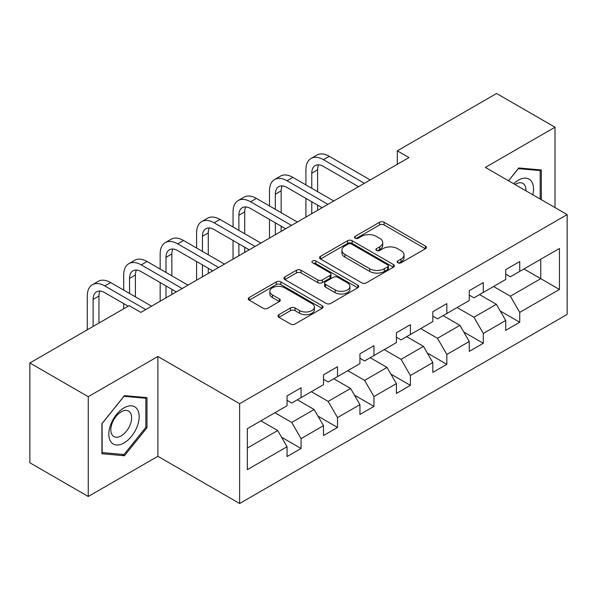 <?xml version="1.0" encoding="UTF-8"?>
<svg xmlns="http://www.w3.org/2000/svg" width="597" height="597" viewBox="0 0 597 597"><rect width="100%" height="100%" fill="white"/><g stroke="black" fill="none" stroke-linecap="round" stroke-linejoin="round"><path stroke-width="0.9" d="M397.848 262.799A2.269 1.313 0 0 0 401.057 262.799L425.422 248.733A3.246 1.873 0 0 0 426.37 247.404A3.246 1.873 0 0 0 425.422 246.083L384.147 222.256A3.246 1.873 0 0 0 379.565 222.256L355.2 236.322A2.269 1.313 0 0 0 354.536 237.248A2.269 1.313 0 0 0 355.2 238.173A2.269 1.313 0 0 0 358.409 238.173L361.566 236.352A10.38 5.992 0 0 1 376.237 236.352L379.677 238.337A10.38 5.992 0 0 1 382.714 242.576A10.38 5.992 0 0 1 379.677 246.815L376.528 248.628A2.269 1.313 0 0 0 375.856 249.561A2.269 1.313 0 0 0 376.528 250.486A2.269 1.313 0 0 0 379.737 250.486L382.886 248.665A10.38 5.992 0 0 1 397.565 248.665L401.005 250.65A10.38 5.992 0 0 1 404.042 254.889A10.38 5.992 0 0 1 401.005 259.12L397.848 260.941A2.269 1.313 0 0 0 397.184 261.874A2.269 1.313 0 0 0 397.848 262.799L397.848 260.941M278.896 314.656A3.246 1.873 0 0 0 277.948 315.985A3.246 1.873 0 0 0 278.896 317.305L290.478 323.992A3.246 1.873 0 0 0 295.067 323.992L322.119 308.373A3.246 1.873 0 0 0 323.074 307.045A3.246 1.873 0 0 0 322.119 305.724L280.851 281.896A3.246 1.873 0 0 0 276.262 281.896L249.203 297.515A3.246 1.873 0 0 0 248.255 298.836A3.246 1.873 0 0 0 249.203 300.164L263.195 308.239A3.246 1.873 0 0 0 267.777 308.239L279.359 301.552A3.246 1.873 0 0 0 280.306 300.231A3.246 1.873 0 0 0 279.359 298.903L272.419 294.903A8.671 5.007 0 0 1 269.881 291.358A8.671 5.007 0 0 1 275.232 286.732A8.671 5.007 0 0 1 284.687 287.821L311.858 303.507A8.671 5.007 0 0 1 314.403 307.045A8.671 5.007 0 0 1 309.045 311.671A8.671 5.007 0 0 1 299.59 310.589L295.067 307.977A3.246 1.873 0 0 0 290.478 307.977L278.896 314.656L278.896 317.305M157.869 356.491L88.252 396.684L29.85 362.969L29.85 462.772L88.252 496.495L157.869 456.302L239.628 503.51L239.628 403.699L157.869 356.491L157.869 456.302M555.001 207.592L555.001 127.213L485.383 167.406L567.15 214.607L239.628 403.699M555.001 127.213L496.6 93.49L397.318 150.817L397.318 164.302M29.85 362.969L129.131 305.649L140.817 312.388L408.997 157.556L397.318 150.817M361.789 282.821A3.246 1.873 0 0 0 366.379 282.821L393.438 267.202A3.246 1.873 0 0 0 394.386 265.874A3.246 1.873 0 0 0 393.438 264.553L352.163 240.725A3.246 1.873 0 0 0 347.573 240.725L320.514 256.344A3.246 1.873 0 0 0 319.567 257.665A3.246 1.873 0 0 0 320.514 258.994L361.789 282.821M313.515 263.284A2.269 1.313 0 0 1 315.813 263.605L315.813 260.911L357.782 285.135A3.246 1.873 0 0 1 358.73 286.463A3.246 1.873 0 0 1 357.782 287.784L330.723 303.41A3.246 1.873 0 0 1 326.134 303.41L284.859 279.575L284.859 276.926A3.246 1.873 0 0 0 283.911 278.254A3.246 1.873 0 0 0 284.859 279.575M284.859 276.926L296.44 270.247A3.246 1.873 0 0 1 301.03 270.247L317.768 279.911A3.246 1.873 0 0 0 322.35 279.911L330.037 275.471A3.246 1.873 0 0 0 330.984 274.15A3.246 1.873 0 0 0 330.037 272.829L312.604 262.762A2.269 1.313 0 0 1 311.94 261.837A2.269 1.313 0 0 1 313.343 260.628A2.269 1.313 0 0 1 315.813 260.911M239.628 503.51L567.15 314.418L567.15 214.607M281.56 437.22L301.067 448.481L301.067 438.631L323.499 425.683L323.499 435.534L337.514 427.437L337.514 417.594L359.939 404.647L359.939 414.49L373.953 406.4L373.953 396.55L396.386 383.602L396.386 393.453L410.4 385.356L410.4 375.513L432.825 362.566L432.825 372.409L446.84 364.319L446.84 354.476L469.264 341.521L469.264 351.372L483.286 343.275L483.286 333.432L505.711 320.485L505.711 330.328L519.726 322.238L519.726 312.395L559.441 289.463L559.441 248.464L540.755 259.255L540.755 278.672L559.441 289.463M301.067 448.481L287.053 456.571L287.053 446.728L247.337 469.652L247.337 428.653L287.053 405.721L287.053 395.878L301.067 387.789L301.067 397.632L323.499 384.684L323.499 374.834L337.514 366.745L337.514 376.588L359.939 363.64L359.939 353.797L373.953 345.708L373.953 355.551L396.386 342.603L396.386 332.76L410.4 324.664L410.4 334.514L432.825 321.567L432.825 311.716L446.84 303.627L446.84 313.47L469.264 300.522L469.264 290.679L483.286 282.582L483.286 292.433L505.711 279.486L505.711 269.635L519.726 261.546L519.726 271.389L559.441 248.464M297.328 399.789L314.149 409.497L291.724 422.445L274.904 412.736M287.053 400.326L291.724 403.027L301.067 397.632M291.724 422.445L301.067 438.631M314.149 409.497L323.499 425.683M333.775 378.752L350.596 388.46L328.171 401.408L311.35 391.699M323.499 379.289L328.171 381.983L337.514 376.588M328.171 401.408L337.514 417.594M350.596 388.46L359.939 404.647M370.215 357.707L387.035 367.424L364.61 380.371L347.79 370.655M359.939 358.245L364.61 360.946L373.953 355.551M364.61 380.371L373.953 396.55M387.035 367.424L396.386 383.602M406.661 336.671L423.482 346.379L401.057 359.327L384.237 349.618M396.386 337.208L401.057 339.909L410.4 334.514M401.057 359.327L410.4 375.513M423.482 346.379L432.825 362.566M443.101 315.626L459.921 325.343L437.497 338.29L420.676 328.574M432.825 316.171L437.497 318.865L446.84 313.47M437.497 338.29L446.84 354.476M459.921 325.343L469.264 341.521M479.548 294.59L496.368 304.298L473.943 317.246L457.123 307.537M469.264 295.127L473.943 297.828L483.286 292.433M473.943 317.246L483.286 333.432M496.368 304.298L505.711 320.485M523.935 268.963L540.755 278.672L510.383 296.209L493.562 286.493M505.711 274.09L510.383 276.784L519.726 271.389M510.383 296.209L519.726 312.395M88.252 396.684L88.252 496.495M247.337 448.071L277.709 430.541L260.889 420.833M277.709 430.541L287.053 446.728M500.219 310.977L519.726 322.238M463.779 332.014L483.286 343.275M427.333 353.058L446.84 364.319M390.893 374.095L410.4 385.356M354.446 395.139L373.953 406.4M318.007 416.176L337.514 427.437M541.337 199.704L541.337 169.973L518.793 167.958L508.51 180.757M101.915 453.727L124.46 455.742L147.004 427.698L147.004 397.639L124.46 395.624L101.915 423.669L101.915 453.727M145.84 427.027L147.004 427.698M122.079 454.369L124.46 455.742M398.759 263.12L401.005 261.822A10.38 5.992 0 0 0 404.042 257.583L404.042 254.889M382.714 242.576L382.714 245.27A10.38 5.992 0 0 1 379.677 249.509L377.431 250.807M425.377 248.755L384.147 224.95A3.246 1.873 0 0 0 379.565 224.95L356.103 238.494M393.393 267.225L352.163 243.419A3.246 1.873 0 0 0 347.573 243.419L320.559 259.016M387.699 266.799A2.269 1.313 0 0 0 388.371 265.874A2.269 1.313 0 0 0 387.699 264.949L351.476 244.031A2.269 1.313 0 0 0 348.26 244.031L344.939 245.949A10.38 5.992 0 0 0 341.902 250.188A10.38 5.992 0 0 0 344.939 254.426L369.7 268.725A10.38 5.992 0 0 0 384.378 268.725L387.699 266.799L387.699 269.501A2.269 1.313 0 0 0 388.371 268.575L388.371 265.874M341.902 250.188L341.902 252.882A10.38 5.992 0 0 0 344.939 257.12L344.939 254.426M387.699 269.501L384.378 271.419A10.38 5.992 0 0 1 369.7 271.419L344.939 257.12M284.903 279.605L296.44 272.941L296.44 270.247M330.984 274.15L330.984 276.844A3.246 1.873 0 0 1 330.037 278.172L322.35 282.605A3.246 1.873 0 0 1 317.768 282.605L301.03 272.941A3.246 1.873 0 0 0 296.44 272.941M315.813 263.605L357.737 287.814M335.133 289.933A8.671 5.007 0 0 0 344.588 291.023A8.671 5.007 0 0 0 349.946 286.396A8.671 5.007 0 0 0 347.402 282.851L337.827 277.329A3.246 1.873 0 0 0 333.245 277.329L325.559 281.762A3.246 1.873 0 0 0 324.611 283.082A3.246 1.873 0 0 0 325.559 284.411L335.133 289.933L335.133 292.634A8.671 5.007 0 0 0 344.588 293.717A8.671 5.007 0 0 0 349.946 289.09L349.946 286.396M324.611 283.082L324.611 285.784A3.246 1.873 0 0 0 325.559 287.105L325.559 284.411M335.133 292.634L325.559 287.105M314.403 307.045L314.403 309.746A8.671 5.007 0 0 1 309.045 314.373A8.671 5.007 0 0 1 299.59 313.283L295.067 310.671A3.246 1.873 0 0 0 290.478 310.671L278.941 317.335M269.881 291.358L269.881 294.06A8.671 5.007 0 0 0 272.419 297.597L272.419 294.903M279.314 301.575L272.419 297.597M322.082 308.395L280.851 284.59A3.246 1.873 0 0 0 276.262 284.59L249.248 300.187M305.925 184.913L305.925 169.802A24.776 14.306 60 0 1 311.059 158.459L316.903 155.093A24.776 14.306 60 0 1 329.29 156.317L370.215 179.943M311.059 158.459A24.776 14.306 60 0 1 323.447 159.69L364.379 183.316M358.536 186.689L323.447 166.429A16.522 9.537 -120 0 0 315.194 165.615A16.522 9.537 -120 0 0 311.768 173.175L311.768 188.279M318.641 164.854A16.522 9.537 -120 0 0 317.611 169.802L317.611 191.652M311.768 201.771L311.768 213.689M317.611 205.144L317.611 210.323M305.925 217.062L305.925 198.398M538.718 169.742L540.166 170.578L540.166 199.032M508.554 180.779L518.323 168.63L540.166 170.578M532.785 194.764A21.477 12.395 120 0 0 529.061 179.152A21.477 12.395 120 0 0 513.681 183.742M525.942 190.816A14.701 8.485 120 0 0 522.912 183.421A14.701 8.485 120 0 0 514.995 184.495M123.997 442.952A21.477 12.395 120 0 0 139.176 416.646A21.477 12.395 120 0 0 123.997 407.878A21.477 12.395 120 0 0 108.811 434.183A21.477 12.395 120 0 0 123.997 442.952M121.228 435.825A14.701 8.485 120 0 0 130.833 422.87A14.701 8.485 120 0 0 128.579 411.087A14.701 8.485 120 0 0 121.228 411.818A14.701 8.485 120 0 0 111.624 424.773A14.701 8.485 120 0 0 113.878 436.549A14.701 8.485 120 0 0 121.228 435.825M102.154 423.467L123.997 396.289L145.84 398.244L145.84 427.37L123.997 454.541L102.154 452.586L102.109 423.437M144.392 397.408L145.84 398.244M269.486 205.95L269.486 190.846A24.776 14.306 60 0 1 274.62 179.503L280.456 176.13A24.776 14.306 60 0 1 292.843 177.354L333.775 200.988M274.62 179.503A24.776 14.306 60 0 1 287.008 180.727L327.932 204.361M322.096 207.734L287.008 187.473A16.522 9.537 -120 0 0 278.747 186.652A16.522 9.537 -120 0 0 275.329 194.219L275.329 209.323M282.202 185.891A16.522 9.537 -120 0 0 281.165 190.846L281.165 212.696M275.329 222.808L275.329 234.733M281.165 226.181L281.165 231.36M269.486 238.106L269.486 219.435M233.046 226.987L233.046 211.883A24.776 14.306 60 0 1 238.173 200.54L244.016 197.167A24.776 14.306 60 0 1 256.404 198.398L297.328 222.024M238.173 200.54A24.776 14.306 60 0 1 250.561 201.771L291.493 225.397M285.65 228.77L250.561 208.51A16.522 9.537 -120 0 0 242.307 207.696A16.522 9.537 -120 0 0 238.882 215.256L238.882 230.36M245.755 206.935A16.522 9.537 -120 0 0 244.725 211.883L244.725 233.733M238.882 243.852L238.882 255.77M244.725 247.218L244.725 252.397M233.046 259.143L233.046 240.479M196.6 248.031L196.6 232.927A24.776 14.306 60 0 1 201.734 221.584L207.569 218.211A24.776 14.306 60 0 1 219.957 219.435L260.889 243.069M201.734 221.584A24.776 14.306 60 0 1 214.122 222.808L255.046 246.442M249.21 249.807L214.122 229.554A16.522 9.537 -120 0 0 205.861 228.733A16.522 9.537 -120 0 0 202.443 236.3L202.443 251.404M209.316 227.972A16.522 9.537 -120 0 0 208.278 232.927L208.278 254.777M202.443 264.889L202.443 276.814M208.278 268.262L208.278 273.441M196.6 280.187L196.6 261.516M160.16 269.068L160.16 253.964A24.776 14.306 60 0 1 165.287 242.621L171.13 239.248A24.776 14.306 60 0 1 183.518 240.479L224.442 264.105M165.287 242.621A24.776 14.306 60 0 1 177.675 243.852L218.606 267.478M212.763 270.851L177.675 250.591A16.522 9.537 -120 0 0 169.421 249.777A16.522 9.537 -120 0 0 165.996 257.337L165.996 272.441M172.869 249.016A16.522 9.537 -120 0 0 171.839 253.964L171.839 275.814M165.996 285.933L165.996 297.851M171.839 289.299L171.839 294.478M160.16 301.224L160.16 282.56M123.713 290.112L123.713 275.008A24.776 14.306 60 0 1 128.848 263.665L134.683 260.292A24.776 14.306 60 0 1 147.078 261.516L188.003 285.15M128.848 263.665A24.776 14.306 60 0 1 141.235 264.889L182.16 288.515M176.324 291.888L141.235 271.635A16.522 9.537 -120 0 0 132.974 270.814A16.522 9.537 -120 0 0 129.556 278.374L129.556 293.485M136.429 270.053A16.522 9.537 -120 0 0 135.392 275.008L135.392 296.851M123.713 308.776L123.713 303.597M87.274 329.82L87.274 296.045A24.776 14.306 60 0 1 92.401 284.702L98.244 281.329A24.776 14.306 60 0 1 110.632 282.56L151.563 306.186M92.401 284.702A24.776 14.306 60 0 1 104.788 285.933L145.72 309.559M128.198 306.186L104.788 292.672A16.522 9.537 -120 0 0 96.535 291.858A16.522 9.537 -120 0 0 93.11 299.418L93.11 326.447M99.983 291.09A16.522 9.537 -120 0 0 98.953 296.045L98.953 323.074M401.005 261.822L401.005 259.12M376.528 250.486L376.528 248.628M379.677 249.509L379.677 246.815M355.2 238.173L355.2 236.322M379.565 224.95L379.565 222.256M384.147 224.95L384.147 222.256M425.422 248.733L425.422 246.083M320.514 258.994L320.514 256.344M347.573 243.419L347.573 240.725M352.163 243.419L352.163 240.725M393.438 267.202L393.438 264.553M369.7 271.419L369.7 268.725M384.378 271.419L384.378 268.725M301.03 272.941L301.03 270.247M317.768 282.605L317.768 279.911M322.35 282.605L322.35 279.911M330.037 278.172L330.037 275.471M357.782 287.784L357.782 285.135M290.478 310.671L290.478 307.977M295.067 310.671L295.067 307.977M299.59 313.283L299.59 310.589M279.359 301.552L279.359 298.903M249.203 300.164L249.203 297.515M276.262 284.59L276.262 281.896M280.851 284.59L280.851 281.896M322.119 308.373L322.119 305.724M329.29 156.317L323.447 159.69M317.611 169.802L311.768 173.175M292.843 177.354L287.008 180.727M281.165 190.846L275.329 194.219M256.404 198.398L250.561 201.771M244.725 211.883L238.882 215.256M219.957 219.435L214.122 222.808M208.278 232.927L202.443 236.3M183.518 240.479L177.675 243.852M171.839 253.964L165.996 257.337M147.078 261.516L141.235 264.889M135.392 275.008L129.556 278.374M110.632 282.56L104.788 285.933M98.953 296.045L93.11 299.418"/></g></svg>
